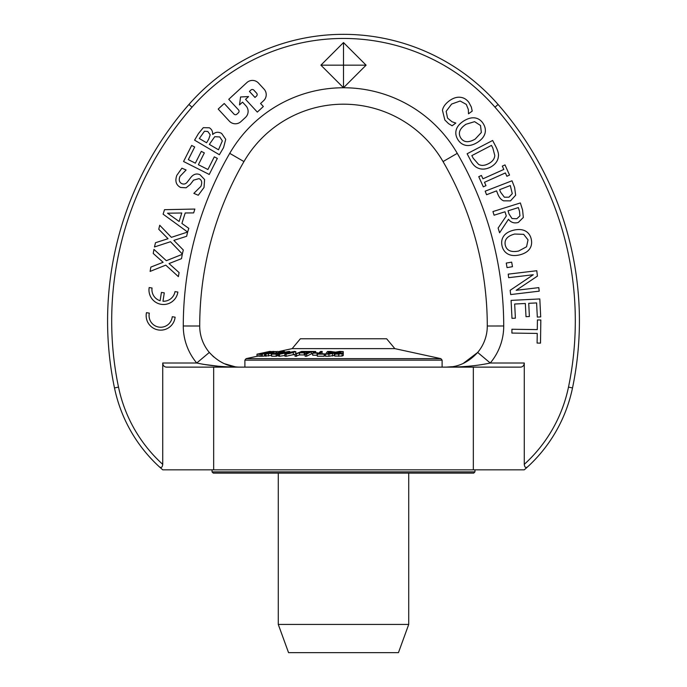 <?xml version="1.0" encoding="UTF-8"?>
<svg xmlns="http://www.w3.org/2000/svg" width="687" height="687" viewBox="0 0 687 687"><rect width="100%" height="100%" fill="white"/><g stroke="black" fill="none" stroke-linecap="round" stroke-linejoin="round"><path stroke-width="1.03" d="M511.085 300.382L539.81 298.939L540.712 316.905L537.311 317.076L536.599 302.924L528.732 303.319L529.394 316.518L526.002 316.69L525.332 303.491L514.675 304.023L515.387 318.175L511.987 318.347L511.085 300.382M507.049 267.629L506.25 263.078L511.669 262.133L512.468 266.676L507.049 267.629M526.568 246.762L518.642 251.03C511.119 252.533 506.671 250.592 505.288 245.199C504.138 239.754 507.264 236.027 514.666 234.035L523.666 234.344L528.028 239.883L526.568 246.762M529.565 249.029C527.564 251.794 524.224 253.752 519.552 254.911C514.924 255.959 511.068 255.684 507.985 254.07C504.868 252.344 502.893 249.63 502.06 245.937C501.192 242.133 501.759 238.827 503.76 236.01C505.787 233.228 509.119 231.279 513.764 230.154C518.427 229.106 522.292 229.389 525.349 230.987C528.372 232.618 530.338 235.323 531.249 239.11C532.082 242.983 531.523 246.29 529.565 249.029M519.93 215.864L516.822 218.741L512.021 218.543L509.041 214.026L508.037 210.823L518.359 207.586L519.492 211.218L519.93 215.864M499.595 232.799L498.109 228.058L506.302 215.967L504.997 211.785L494.073 215.211L492.931 211.562L520.368 202.948L522.592 210.024L523.331 217.461L518.307 222.459C514.228 223.576 510.948 222.519 508.474 219.29L499.595 232.799M512.279 193.674L508.938 197.195L504.37 197.212L500.548 192.12L499.604 189.689L510.295 185.542L512.279 193.674M510.484 200.87L503.623 200.827C501.132 199.848 499.166 197.538 497.732 193.889L496.564 190.866L486.568 194.739L485.185 191.175L512.004 180.784L514.615 187.525L515.662 195.185L510.484 200.87M444.85 120.002L442.445 110.306C443.089 106.914 445.365 103.763 449.272 100.843C453.111 98.069 456.769 96.884 460.23 97.279C463.708 97.614 466.61 99.349 468.938 102.492L471.325 107.009L472.218 111.088L468.5 113.81L468.345 109.534L466.293 104.39L460.153 101.006L451.617 104.063L446.164 111.337L447.546 118.087L451.986 121.745L455.816 123.076L452.123 125.773L448.551 123.643L444.85 120.002M209.234 174.455L183.558 161.505L191.664 145.446L194.696 146.975L188.315 159.624L195.348 163.171L201.3 151.372L204.34 152.909L198.388 164.708L207.921 169.517L214.301 156.859L217.341 158.396L209.234 174.455M167.525 213.193L181.772 213.004L179.109 221.472L167.525 213.193M188.796 228.35L187.637 232.043L163.111 214.172L164.519 209.681L194.859 209.054L193.657 212.901L185.198 212.979L181.909 223.447L188.796 228.35M187.637 232.043L186.641 236.285L173.854 240.381L183.317 250.008L182.338 254.018L170.505 241.721L154.463 246.968L155.494 242.717L168.049 238.707L158.757 229.26L159.727 225.25L171.381 237.333L187.637 232.043M149.173 287.552L152.042 288.008A11.619 11.619 0 0 0 160.114 300.734L161.419 292.422L164.287 292.868L162.974 301.241A11.619 11.619 0 0 0 174.996 291.614L177.864 292.061A14.521 14.521 0 0 1 161.239 304.332A14.521 14.521 0 0 1 149.173 287.552M146.46 312.671L149.328 313.126A11.619 11.619 0 0 0 158.877 327.098A11.619 11.619 0 0 0 172.248 316.724L175.116 317.179A14.521 14.521 0 0 1 158.422 329.966A14.521 14.521 0 0 1 146.46 312.671M253.838 90.143L256.62 93.166A2.052 2.052 0 0 1 256.509 96.068L254.997 97.46L249.424 91.423L250.935 90.031A2.052 2.052 0 0 1 253.838 90.143M260.571 103.497L263.585 100.714A8.218 8.218 0 0 0 264.048 89.104L258.484 83.067A8.218 8.218 0 0 0 246.873 82.595L228.754 99.314L238.509 109.886A2.052 2.052 0 0 1 238.389 112.788L236.878 114.179A2.052 2.052 0 0 1 233.975 114.059L224.228 103.497L218.191 109.07L229.329 121.144A8.218 8.218 0 0 0 240.939 121.608L245.474 117.425A8.218 8.218 0 0 0 245.937 105.815L242.537 102.131L239.514 104.922L240.562 96.97L248.574 96.558L245.56 99.349L257.316 112.093L263.353 106.519L260.571 103.497M182.278 254.336L181.523 258.656L169.028 263.568L179.092 272.567L178.38 276.629L165.773 265.13L150.101 271.408L150.857 267.088L163.12 262.279L153.235 253.451L153.948 249.39L166.357 260.691L182.278 254.336M204.03 187.457L198.26 195.254L193.846 193.365L200.879 186.417C202.407 182.45 201.78 179.857 198.99 178.629L193.545 180.157L190.299 184.417L186.091 187.791L180.578 187.457C176.078 185.078 174.824 181.042 176.825 175.331L181.909 168.195L186.108 169.998L179.968 176.396C178.637 179.908 179.238 182.321 181.789 183.635C183.987 184.537 185.851 183.979 187.379 181.952L191.089 177.126C193.751 174.051 196.722 173.253 200.003 174.73L204.589 179.53L204.03 187.457M204.477 131.234L207.817 131.492L210.196 134.764L208.788 139.04L206.589 142.776L199.333 138.516L204.477 131.234M214.73 136.696L219.771 136.953L222.339 140.869L218.5 149.783L209.337 144.399L214.73 136.696M221.652 133.441L225.74 139.306L223.558 147.619L219.376 154.73L194.584 140.157L198.449 133.587L203.283 127.67L209.372 127.791C211.742 129.276 212.824 131.475 212.635 134.386L212.755 134.454C215.409 131.947 218.372 131.612 221.652 133.441M481.347 132.479L475.215 139.075C468.586 142.922 463.742 142.518 460.702 137.864C457.851 133.072 459.612 128.538 465.984 124.27L474.605 121.659L480.514 125.498L481.347 132.479M484.91 133.656C483.914 136.919 481.381 139.856 477.328 142.458C473.283 144.94 469.547 145.919 466.112 145.386C462.6 144.759 459.861 142.827 457.877 139.59C455.824 136.275 455.301 132.96 456.288 129.654C457.31 126.365 459.835 123.445 463.871 120.886C467.959 118.396 471.703 117.408 475.112 117.941C478.496 118.508 481.226 120.44 483.304 123.729C485.348 127.129 485.881 130.436 484.91 133.656M494.795 155.502C494.546 158.895 492.467 161.617 488.543 163.669C484.644 165.704 481.312 165.936 478.547 164.356L473.18 158.19L471.832 155.614L491.471 145.386L492.811 147.971L494.795 155.502M490.338 167.233C485.417 169.603 480.952 169.723 476.941 167.585C474.279 166.125 472.029 163.472 470.191 159.616L467.134 153.751L492.639 140.466L495.662 146.271C497.955 150.771 498.865 154.171 498.393 156.464C497.955 160.964 495.267 164.554 490.338 167.233M483.304 186.838L478.753 176.671L481.432 175.468L482.927 178.809L503.811 169.449L502.317 166.108L504.997 164.906L509.548 175.073L506.869 176.276L505.374 172.935L484.49 182.295L485.984 185.636L483.304 186.838M510.664 294.568L510.158 290.309L533.267 274.74L508.646 277.677L508.225 274.139L536.779 270.73L537.423 276.114L516.186 290.318L538.797 287.621L539.218 291.159L510.664 294.568M511.935 329.253L537.286 329.605L537.423 319.953L540.824 320.005L540.506 343.122L537.097 343.071L537.234 333.427L511.884 333.075L511.935 329.253M524.267 363.011L524.267 464.352C524.67 467.521 525.873 468.276 527.865 466.628A147.903 147.903 0 0 0 572.511 387.949A328.661 328.661 0 0 0 498.084 104.484A205.413 205.413 0 0 0 188.916 104.484A328.661 328.661 0 0 0 114.489 387.949A147.903 147.903 0 0 0 159.135 466.628L162.733 469.831L213.666 469.831L213.666 367.124L520.669 367.124C522.85 366.875 524.052 365.501 524.267 363.011L490.26 363.011A57.519 57.519 0 0 0 503.726 325.99A345.097 345.097 0 0 0 457.267 153.347A131.466 131.466 0 0 0 343.5 87.756L320.906 65.162L343.5 42.568L366.094 65.162L343.5 87.756L343.5 65.162L320.906 65.162M159.135 466.628A147.903 147.903 0 0 1 114.489 387.949A147.903 147.903 0 0 0 159.135 466.628C161.127 468.276 162.33 467.521 162.733 464.352L162.733 363.011C162.948 365.501 164.15 366.875 166.331 367.124L213.666 367.124M366.094 65.162L343.5 65.162L343.5 42.568M213.666 469.831L524.267 469.831L527.865 466.628A147.903 147.903 0 0 0 572.511 387.949L568.493 387.107A143.789 143.789 0 0 1 524.267 464.352M162.733 464.352A143.789 143.789 0 0 1 118.508 387.107A324.556 324.556 0 0 1 192.008 107.189A201.308 201.308 0 0 1 494.992 107.189L498.084 104.484A328.661 328.661 0 0 1 572.511 387.949A147.903 147.903 0 0 1 527.865 466.628M240.793 367.124C229.08 367.322 218.586 362.427 209.32 352.448L196.74 363.011C209.707 365.81 224.391 367.176 240.793 367.124L240.416 367.124M213.7 356.922L209.32 352.448A41.083 41.083 0 0 1 199.711 326.007A328.661 328.661 0 0 1 243.954 161.582A115.03 115.03 0 0 1 443.046 161.582A328.661 328.661 0 0 1 487.289 326.007A41.083 41.083 0 0 1 477.68 352.448L490.26 363.011C477.293 365.81 462.609 367.176 446.207 367.124L452.072 366.703M463.218 363.432L477.68 352.448C468.414 362.427 457.928 367.313 446.207 367.124L446.584 367.124M224.451 363.732L234.825 366.686M217.916 366.171L202.863 364.265M292.147 348.635L300.365 338.777L386.635 338.777L394.853 348.635L292.147 348.635L278.458 351.607M278.278 624.431L288.549 652.65L398.451 652.65L408.722 624.431L278.278 624.431L278.278 473.12M343.277 355.488L343.277 353.384L337.008 352.13L343.242 351.589L339.627 351.401L335.299 352.191L341.551 353.427L334.87 353.539L334.758 353.985L338.743 354.174L343.277 353.333L343.277 355.488L342.014 356.046L334.758 356.089L334.715 353.934M335.299 352.191L335.969 353.693M343.139 353.118L343.139 352.019M343.242 353.221L343.242 351.589M343.019 353.049L343.019 352.019M337.944 353.848L337.944 352.886M274.517 351.615L275.779 351.555M256.998 354.183L269.836 351.392L256.998 354.183L256.998 356.287L256.998 354.183M267.131 351.967L259.617 353.607M295.376 356.235L296.724 356.227M263.319 352.809L270.025 351.392L263.319 352.809M259.033 355.952L257.23 356.27M258.595 353.882L268.66 351.692L258.587 353.882M270.996 351.461L259.033 354.14A397.069 95.218 90 0 1 260.742 354.149L262.159 353.831A390.431 93.63 -90 0 0 260.837 353.814L270.996 351.461M261.137 356.158L260.742 356.252A397.069 95.218 -90 0 0 259.033 356.235L259.033 354.14M260.742 356.252L260.742 354.149M266.985 353.857L271.305 353.384L272.997 352.689L272.387 352.5M271.631 355.402L265.088 356.089L265.088 353.985M267.243 353.865L271.382 353.049M273.065 353.762L272.997 352.689M270.833 353.29L271.322 353.109M272.456 352.543L277.548 351.401L270.901 352.663M276.32 353.238L276.32 351.71L276.655 353.187M276.706 353.178L276.706 352.019M278.458 352.895L278.458 351.589M271.391 351.624L273.478 351.564M281.567 352.809C278.699 353.565 278.003 354.02 279.48 354.183L286.883 352.809C289.923 351.924 290.627 351.452 288.978 351.392L281.567 352.809M278.493 354.011L279.48 354.183L279.48 356.287L278.493 356.115L278.493 354.011M284.822 355.471L279.48 356.287M289.957 352.053L288.978 351.392M282.675 353.607L280.236 353.599L282.7 352.792L288.231 351.967L282.675 353.607M270.043 351.452L270.532 351.564M287.372 352.809C284.744 353.565 284.306 354.02 286.075 354.183L295.762 351.753L294.586 351.392L287.372 352.809M284.822 353.96L286.075 354.183L286.075 356.287L284.83 356.098L284.822 353.96M295.006 354.277L286.075 356.287M295.822 351.632L295.788 353.814M289.201 353.607L286.479 353.599L288.634 352.792L294.182 351.967L289.201 353.607M286.977 353.882L286.479 353.857M293.684 351.692L294.182 351.967M262.348 354.123L273.838 351.443A340.649 116.421 -90 0 0 272.722 351.469L261.137 354.14A397.232 135.76 90 0 1 262.348 354.123L262.348 356.227A397.232 135.76 -90 0 0 261.137 356.244L261.137 354.14M274.474 351.778L273.838 351.443M271.975 352.105L269.218 352.534A363.329 124.175 -90 0 0 268.583 352.543L271.966 351.753M272.507 351.976L272.971 351.821M266.908 353.324L263.018 353.822L267.295 352.835A369.615 126.322 90 0 1 267.93 352.835L266.908 353.324M267.93 353.075L268.368 352.903M269.708 353.565L269.708 352.629M265.088 355.926L264.495 356.021L264.495 353.925M264.495 356.021L262.348 356.227M315.702 351.478A340.512 306.436 -90 0 0 307.639 351.469A340.391 288.446 -90 0 0 301.55 351.461L295.006 354.14L299.541 352.835A369.821 313.384 90 0 1 304.195 352.86L304.968 352.543A363.114 307.699 -90 0 0 300.313 352.525L302.16 351.77A347.038 294.07 90 0 1 306.196 351.778L307.029 351.787A347.476 312.697 90 0 1 309.871 351.761L305.131 354.123L306.608 354.123L311.348 351.761A347.734 312.937 90 0 1 315.067 351.796L315.702 351.478L315.702 352.792M315.067 352.792L315.067 351.796M304.968 352.543L304.968 354.638L304.195 354.956A369.821 313.384 -90 0 0 299.541 354.939L295.006 356.235L295.006 354.14M312.705 353.874A347.734 312.937 -90 0 0 311.348 353.865L311.348 351.761M296.389 356.227L296.389 354.131M311.348 353.865L306.608 356.227L306.608 354.123M299.541 354.939L299.541 352.835M306.608 356.227L305.131 356.227L305.131 354.123M304.195 354.956L304.195 352.86M307.029 353.187L307.029 351.787M307.02 353.187L307.02 351.787M302.16 352.517L302.16 351.77M306.934 351.787L306.934 353.23M305.638 353.874A347.038 294.07 -90 0 0 304.968 353.865M306.153 353.616L306.153 351.796M273.04 353.762L271.631 354.14A397.06 234.181 90 0 1 276.114 354.14L277.265 353.831A390.482 230.3 -90 0 0 273.701 353.822L283.242 352.139C284.856 351.77 285.045 351.512 283.808 351.392L273.04 353.762M284.684 351.984L283.808 351.392M282.58 352.027L283.07 351.813M279.927 352.637L279.927 351.95M279.987 352.629L279.987 351.95M281.241 352.379L281.241 351.787M278.493 355.179L278.201 353.118M278.201 355.222L277.265 355.368M276.114 354.14L276.114 356.244L277.265 355.935L277.265 353.831M276.114 356.244A397.06 234.181 -90 0 0 271.631 356.244L271.631 354.14M313.229 352.8L312.705 353.118A375.583 351.744 90 0 1 317.068 353.127L317.592 352.8A368.687 345.286 -90 0 0 313.229 352.8M317.317 355.067L317.068 355.222A375.583 351.744 -90 0 0 312.705 355.222L312.705 353.118M317.068 355.222L317.068 353.127M317.592 353.917L317.592 352.8M320.649 351.461L317.317 354.14A397.069 382.29 90 0 1 324.195 354.149L324.59 353.831A390.431 375.901 -90 0 0 319.292 353.814L322.229 351.452L320.649 351.461M324.195 354.149L324.195 356.252L324.59 353.831M322.229 351.452L321.902 353.814M324.195 356.252A397.069 382.29 -90 0 0 317.317 356.235L317.317 354.14M328.944 354.123L334.389 353.187L334.329 355.428L328.944 356.227A397.232 391.702 -90 0 0 325.458 356.244L325.458 354.14A397.232 391.702 90 0 1 328.944 354.123L328.944 356.227M332.602 356.021L332.602 353.925M334.329 355.428L334.329 353.333L332.568 352.646L334.767 351.95L334.767 354.045M334.758 354.114L334.715 352.07L330.73 351.443A340.649 335.9 -90 0 0 327.51 351.469L325.458 354.14M332.637 353.324L327.304 353.822L328.06 352.835A369.615 364.471 90 0 1 329.897 352.835L331.967 352.903L332.637 353.324L331.967 352.903L331.967 353.625M328.06 353.822L328.06 352.835M332.997 352.105L330.121 352.534A363.329 358.262 -90 0 0 328.292 352.543L328.893 351.753L332.585 351.821L332.585 352.345M328.893 352.534L328.893 351.753M394.853 348.635L440.891 358.648L246.109 358.648L244.898 360.143L442.102 360.143L442.102 367.124M212.034 471.883L213.271 473.12L473.729 473.12L474.966 471.883L212.034 471.883L212.034 469.831M474.966 471.883L474.966 469.831M343.5 87.756A131.466 131.466 0 0 0 229.733 153.347A345.097 345.097 0 0 0 183.274 325.99A57.519 57.519 0 0 0 196.74 363.011L162.733 363.011M494.992 107.189A324.556 324.556 0 0 1 568.493 387.107M188.916 104.484L192.008 107.189M114.489 387.949L118.508 387.107M498.084 104.484A328.661 328.661 0 0 1 572.511 387.949M199.711 326.007L183.274 325.99M243.954 161.582L229.733 153.347M443.046 161.582L457.267 153.347M487.289 326.007L503.726 325.99M473.334 469.831L473.334 367.124M335.299 353.599L335.299 352.294M339.661 352.611L339.661 351.71M340.142 353.822L340.142 353.006M342.014 356.046L342.014 353.942M338.743 356.278L338.743 354.174M257.23 356.287L257.23 354.183L257.221 356.278M266.032 356.278L266.032 354.174M268.462 356.046L268.462 353.942M271.305 355.488L271.305 353.384M273.452 353.693L273.452 352.13M282.7 353.599L282.7 352.792M285.766 352.783L285.766 351.976M293.28 354.904L293.28 352.809M288.634 353.719L288.634 352.792M291.443 352.981L291.443 351.976M267.552 353.857L267.552 353.333M329.897 353.814L329.897 352.835M330.438 352.534L330.438 351.753M233.468 366.463L225.439 364.144M408.722 624.431L408.722 473.12M335.29 352.242L335.29 354.346M270.704 352.8L270.704 353.324M269.665 352.663L269.665 353.573M257.221 356.227L246.109 358.648M244.898 367.124L244.898 360.143M440.891 358.648L442.102 360.143"/></g></svg>

